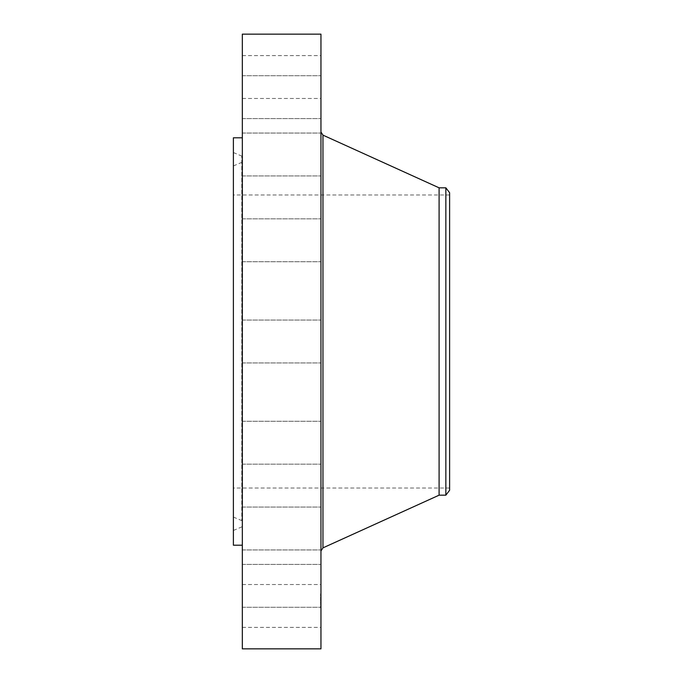 <?xml version="1.0" encoding="UTF-8"?>
<svg xmlns="http://www.w3.org/2000/svg" width="683" height="683" viewBox="0 0 683 683"><rect width="100%" height="100%" fill="white"/><g stroke="black" fill="none" stroke-linecap="round" stroke-linejoin="round"><path stroke-width="0.51" stroke-dasharray="3.42 2.56" d="M242.328 616.245L242.328 584.52L242.328 616.245M320.95 616.245L320.95 584.52L320.95 616.245M242.328 34.15L242.328 648.85M242.328 520.275L242.328 137.795L242.328 520.275M242.328 602.534L242.328 564.389L242.328 602.534M242.328 549.081L242.328 507.059L242.328 549.081M242.328 464.022L242.328 421.266L242.328 464.022M242.328 360.317L242.328 320.054L242.328 360.317M242.328 253.743L242.328 218.85L242.328 253.743M242.328 160.531L242.328 133.057L242.328 160.531M242.328 94.869L242.328 118.611L242.328 94.869M242.328 66.755L242.328 98.48L242.328 66.755M242.328 80.466L242.328 118.611L242.328 80.466M242.328 133.919L242.328 175.941L242.328 133.919M242.328 218.978L242.328 261.734L242.328 218.978M242.328 429.257L242.328 464.15L242.328 429.257M242.328 522.469L242.328 549.943L242.328 522.469M242.328 588.131L242.328 564.389L242.328 588.131M320.95 34.15L320.95 648.85M233.39 137.795L233.39 545.205M320.95 80.466L320.95 118.611L320.95 80.466M320.95 549.081L320.95 507.059L320.95 549.081M320.95 133.919L320.95 175.941L320.95 133.919M320.95 464.022L320.95 421.266L320.95 464.022M320.95 218.978L320.95 261.734L320.95 218.978M320.95 360.317L320.95 320.054L320.95 360.317M320.95 253.743L320.95 218.85L320.95 253.743M320.95 429.257L320.95 464.15L320.95 429.257M320.95 160.531L320.95 133.057L320.95 160.531M320.95 522.469L320.95 549.943L320.95 522.469M320.95 94.869L320.95 118.611L320.95 94.869M320.95 588.131L320.95 564.389L320.95 588.131M320.95 66.755L320.95 98.48L320.95 66.755M233.39 175.668L233.39 530.469L233.39 175.668M242.328 503.491L242.328 156.919L242.328 503.491M242.328 183.582L242.328 521.214L242.328 183.582M233.39 495.568L233.39 165.935L233.39 495.568M233.39 470.092L233.39 194.971L233.39 470.092M449.61 470.092L449.61 194.971L449.61 470.092M449.61 490.274L449.61 192.726M445.854 187.825L445.854 495.175M439.101 187.825L439.101 495.175M320.95 525.347L320.95 132.28L320.95 525.347M320.523 594.765L320.523 594.253L320.523 594.765M320.523 595.704L320.523 595.192L320.95 595.704M320.523 607.17L320.523 606.658L320.95 607.17M320.523 604.481L320.523 603.968L320.95 604.481M320.523 597.284L320.523 597.796L320.523 597.284M320.523 606.06L320.523 606.572L320.95 606.06M320.95 599.87L320.523 599.896L320.95 599.87M320.95 599.836L320.523 599.853L320.95 599.836M320.95 599.93L320.523 599.913L320.95 599.93M320.95 600.69L320.523 600.716L320.95 600.69M320.95 600.784L320.523 600.784M320.95 601.074L320.523 601.074M320.95 600.938L320.523 600.963L320.95 600.938M320.95 600.861L320.523 600.861M320.95 598.906L320.523 598.12L320.523 598.906M320.95 599.298L320.523 599.273L320.95 599.298M320.95 600.844L320.523 600.844M320.95 598.752L320.523 598.726M320.95 600.34L320.523 600.348M320.95 600.4L320.523 600.408L320.95 600.4M320.95 600.442L320.523 600.442M320.95 600.494L320.523 600.485M320.95 600.545L320.523 600.545M320.95 600.733L320.523 600.741M320.95 602.124L320.523 602.124M320.95 602.321L320.523 602.321M320.95 599.469L320.523 599.478M320.95 599.734L320.95 599.222L320.95 600.075L320.523 599.708M320.95 598.957L320.523 598.94M320.95 598.88L320.523 598.88M320.95 598.786L320.523 598.76M320.95 600.22L320.523 600.237M320.95 598.658L320.523 598.649M320.95 599.136L320.523 599.119M320.95 598.539L320.523 598.539M320.95 598.12L320.523 598.12M320.95 599.563L320.523 599.554M320.95 599.648L320.523 599.64M320.95 600.092L320.523 600.109M320.95 600.135L320.523 600.135M320.95 599.964L320.523 599.973M320.95 599.674L320.523 599.683M320.95 599.597L320.523 599.572M320.95 602.765L320.523 602.765M320.95 603.209L320.523 603.209M320.95 602.935L320.523 602.935M320.95 599.35L320.523 599.315M320.95 599.222L320.523 599.222M320.95 599.264L320.523 599.264M320.95 598.547L320.523 598.547M320.95 603.063L320.523 603.063M320.95 603.345L320.523 603.345M320.95 603.413L320.523 603.413M320.95 603.106L320.523 603.106M320.95 600.553L320.523 600.553M320.95 602.483L320.523 602.483M320.95 602.816L320.523 602.816M320.95 602.876L320.523 602.876M320.95 601.979L320.523 601.979M320.95 594.594L320.95 595.106L320.95 594.594M320.95 597.454L320.95 596.942L320.95 597.454M241.782 504.208L241.782 156.091L241.782 504.208M241.782 184.299L241.782 520.625L241.782 184.299M322.965 135.132L322.965 547.868M320.95 598.18L320.523 598.18M320.95 595.542L320.523 595.542M320.95 606.999L320.523 606.999M320.95 604.31L320.523 604.31M320.95 602.201L320.523 602.201M320.95 602.03L320.523 602.03M320.95 606.222L320.523 606.222M242.328 627.404L320.95 627.404M242.328 584.52L320.95 584.52M242.328 75.728L320.95 75.728L242.328 75.728M242.328 118.611L320.95 118.611L242.328 118.611M242.328 549.943L320.95 549.943L242.328 549.943M242.328 507.059L320.95 507.059L242.328 507.059M242.328 133.057L320.95 133.057L242.328 133.057M242.328 175.941L320.95 175.941L242.328 175.941M242.328 421.266L320.95 421.266L242.328 421.266M242.328 464.15L320.95 464.15L242.328 464.15M242.328 261.734L320.95 261.734L242.328 261.734M242.328 218.85L320.95 218.85L242.328 218.85M242.328 320.054L320.95 320.054L242.328 320.054M242.328 362.946L320.95 362.946L242.328 362.946M242.328 607.272L320.95 607.272L242.328 607.272M242.328 564.389L320.95 564.389L242.328 564.389M242.328 55.596L320.95 55.596M242.328 98.48L320.95 98.48M233.39 152.531L241.782 156.091L242.328 156.919M233.39 530.469L241.782 526.909L242.328 526.081M233.39 517.065L241.782 520.625L242.328 521.445M233.39 165.935L241.782 162.375L242.328 161.555M449.61 194.971L233.39 194.971M449.61 488.029L233.39 488.029M320.95 593.809L320.523 593.809M320.95 607.955L320.523 607.955M320.95 606.461L320.523 606.461M320.95 595.311L320.523 595.311M320.95 595.106L320.523 595.106M320.95 594.253L320.523 594.253M320.95 596.054L320.523 596.054M320.95 595.192L320.523 595.192M320.95 607.511L320.523 607.511M320.95 606.658L320.523 606.658M320.95 604.822L320.523 604.822M320.95 603.968L320.523 603.968M320.95 601.689L320.523 601.689M320.95 596.942L320.523 596.942M320.95 597.796L320.523 597.796M320.95 605.71L320.523 605.71M320.95 606.572L320.523 606.572"/><path stroke-width="1.02" d="M242.328 648.85L242.328 34.15L320.95 34.15L320.95 648.85L242.328 648.85M242.328 545.205L233.39 545.205L233.39 137.795L242.328 137.795M449.61 192.726L449.61 490.274L445.854 495.175L445.854 187.825L449.61 192.726M445.854 495.175L439.101 495.175L439.101 187.825L322.965 135.132L320.95 132.007M439.101 495.175L322.965 547.868L322.965 135.132M445.854 187.825L439.101 187.825M322.965 547.868L320.95 550.993"/></g></svg>
